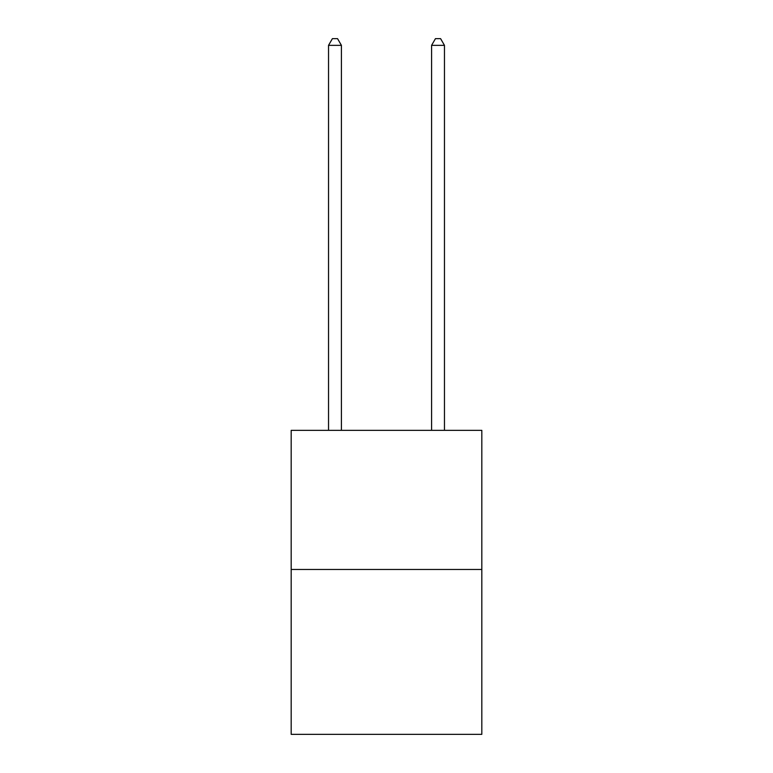 <?xml version="1.0" encoding="UTF-8"?>
<svg xmlns="http://www.w3.org/2000/svg" width="773" height="773" viewBox="0 0 773 773"><rect width="100%" height="100%" fill="white"/><g stroke="black" fill="none" stroke-linecap="round" stroke-linejoin="round"><path stroke-width="1.16" d="M481.821 569.469L481.821 430.348L291.179 430.348L291.179 734.35L481.821 734.35L481.821 569.469L291.179 569.469M341.415 430.348L341.415 45.346L328.535 45.346L328.535 430.348M328.535 45.346L332.4 38.65L337.55 38.65L341.415 45.346M444.465 430.348L444.465 45.346L431.585 45.346L431.585 430.348M431.585 45.346L435.45 38.65L440.6 38.65L444.465 45.346"/></g></svg>
